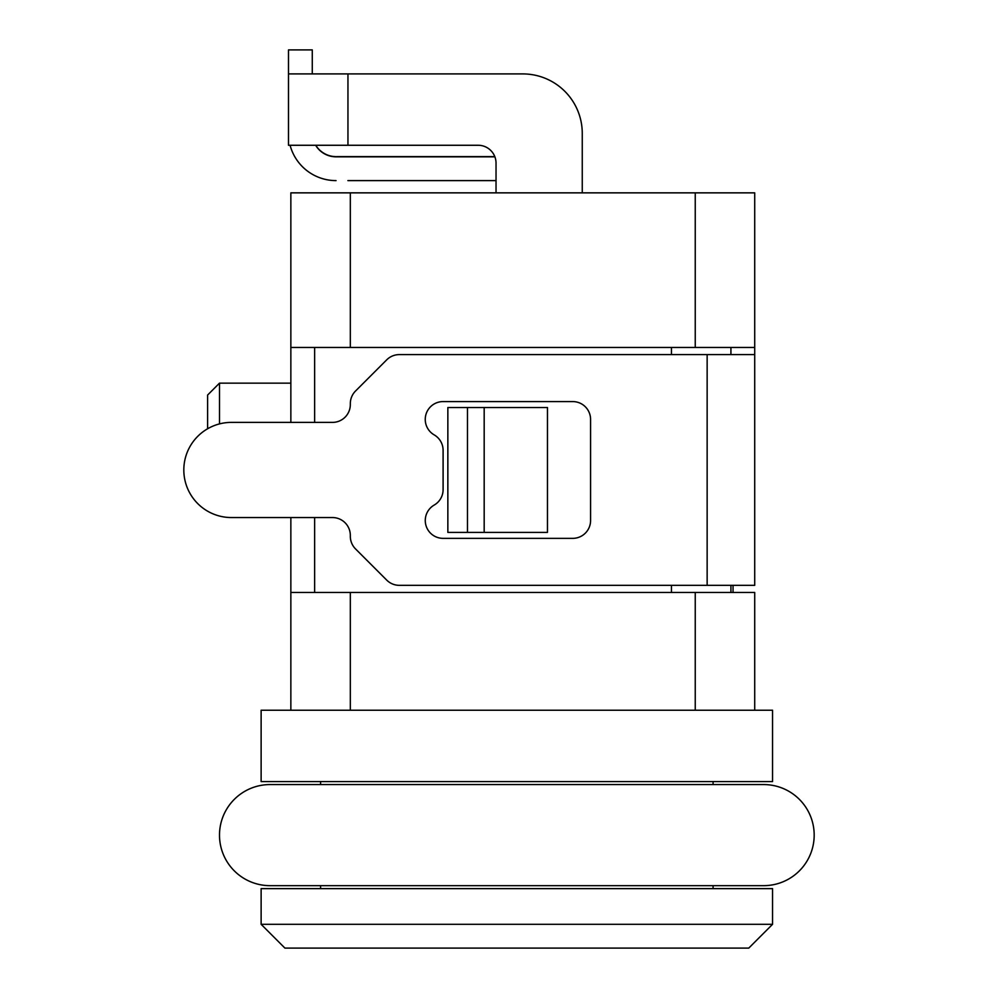 <?xml version="1.0" encoding="UTF-8"?>
<svg xmlns="http://www.w3.org/2000/svg" width="998" height="998" viewBox="0 0 998 998"><rect width="100%" height="100%" fill="white"/><g stroke="black" fill="none" stroke-linecap="round" stroke-linejoin="round"><path stroke-width="1.5" d="M284.917 948.1L261.127 924.31L284.917 948.1L748.774 948.1L772.552 924.31L748.774 948.1M261.127 924.31L772.552 924.31L772.552 888.632L261.127 888.632L261.127 924.31M290.855 517.55L290.855 710.227L754.713 710.227L754.713 592.475L290.855 592.475M496.031 180.613L347.89 180.613M312.274 50.125L312.274 73.914L312.274 49.9L288.484 49.9L288.484 73.914L522.79 73.914A59.468 59.468 0 0 1 582.258 133.383L582.258 192.851L582.258 133.383M315.78 145.271A23.79 23.79 0 0 0 335.465 156.611L336.65 156.823M288.484 73.914L288.484 145.271L478.192 145.271A17.839 17.839 0 0 1 494.796 156.611L336.65 156.611M336.052 180.613A47.58 47.58 0 0 1 290.081 145.271M315.655 145.271A23.79 23.79 0 0 0 336.052 156.823L494.883 156.823M496.031 192.851L496.031 163.111A17.839 17.839 0 0 0 478.192 145.271M347.953 145.271L347.953 73.914L522.79 73.914M207.609 395.046L219.498 383.145L207.609 395.046L207.609 428.766M290.855 347.466L290.855 192.851L754.713 192.851L754.713 347.466L290.855 347.466L290.855 422.391L290.855 335.577L290.855 383.145L219.498 383.145L219.498 423.913M219.498 383.145L290.855 383.145M713.083 781.584L713.083 784.565M713.083 885.663L713.083 888.632M320.595 888.632L320.595 885.663M320.595 784.565L320.595 781.584M754.713 710.227L772.552 710.227L772.552 781.584L261.127 781.584L261.127 710.227L290.855 710.227M443.1 450.323L443.1 489.619A17.839 17.839 0 0 1 434.18 505.075A17.839 17.839 0 0 0 443.1 538.359L572.74 538.359A17.839 17.839 0 0 0 590.579 520.519L590.579 419.422A17.839 17.839 0 0 0 572.74 401.583L443.1 401.583A17.839 17.839 0 0 0 434.18 434.879A17.839 17.839 0 0 1 443.1 450.323M484.18 532.408L447.853 532.408L447.853 407.533L484.18 407.533L484.18 532.408L547.465 532.408L547.465 407.533L484.18 407.533M754.713 354.602L754.713 585.339L399.35 585.339A17.839 17.839 0 0 1 386.725 580.112L355.55 548.937A17.839 17.839 0 0 1 350.323 536.325L350.323 535.39A17.839 17.839 0 0 0 332.484 517.55L231.386 517.55A47.58 47.58 0 0 1 183.819 469.971A47.58 47.58 0 0 1 231.386 422.391L332.484 422.391A17.839 17.839 0 0 0 350.323 404.552L350.323 403.616A17.839 17.839 0 0 1 355.55 391.004L386.725 359.829A17.839 17.839 0 0 1 399.35 354.602L754.713 354.602L754.713 347.466M730.923 347.466L730.923 354.602M314.644 347.466L314.644 422.391M314.644 517.55L314.644 592.475M671.454 347.466L671.454 354.602M671.454 585.339L671.454 592.475M730.923 585.339L730.923 592.475M639.943 192.851L653.253 192.851M449.636 192.851L402.681 192.851M763.632 885.663A50.549 50.549 0 0 0 814.181 835.114A50.549 50.549 0 0 0 763.632 784.565A50.549 50.549 0 0 1 814.181 835.114A50.549 50.549 0 0 1 763.632 885.663A50.549 50.549 0 0 0 814.181 835.114A50.549 50.549 0 0 0 763.632 784.565A50.549 50.549 0 0 1 814.181 835.114A50.549 50.549 0 0 1 763.632 885.663L270.046 885.663A50.549 50.549 0 0 1 219.498 835.114A50.549 50.549 0 0 1 270.046 784.565A50.549 50.549 0 0 0 219.498 835.114A50.549 50.549 0 0 0 270.046 885.663A50.549 50.549 0 0 1 219.498 835.114A50.549 50.549 0 0 1 270.046 784.565L763.632 784.565M695.244 710.227L695.244 592.475M350.323 592.475L350.323 710.227M467.476 532.408L467.476 407.533M707.145 585.339L707.145 354.602M350.323 192.851L350.323 347.466M695.244 347.466L695.244 192.851M270.046 784.565A50.549 50.549 0 0 0 219.498 835.114A50.549 50.549 0 0 0 270.046 885.663M733.043 592.475L733.043 585.339"/></g></svg>
